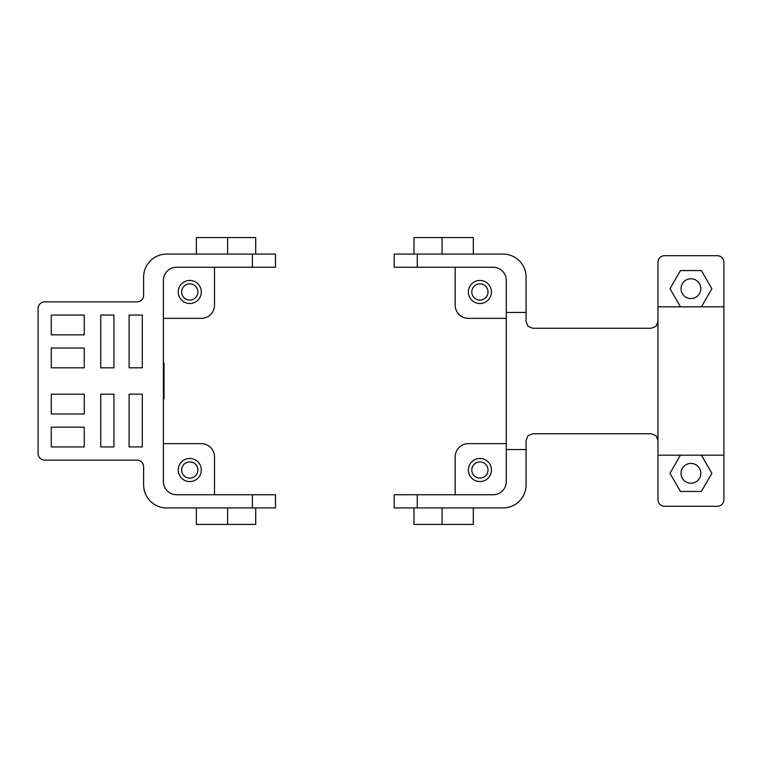 <?xml version="1.0" encoding="UTF-8"?>
<svg xmlns="http://www.w3.org/2000/svg" width="762" height="762" viewBox="0 0 762 762"><rect width="100%" height="100%" fill="white"/><g stroke="black" fill="none" stroke-linecap="round" stroke-linejoin="round"><path stroke-width="1.14" d="M201.311 291.979A11.544 11.544 0 0 0 189.767 280.435A11.544 11.544 0 0 0 178.232 291.979A11.544 11.544 0 0 0 189.767 303.514A11.544 11.544 0 0 0 201.311 291.979A11.544 11.544 0 0 0 189.767 280.435A11.544 11.544 0 0 0 178.232 291.979A11.544 11.544 0 0 0 189.767 303.514A11.544 11.544 0 0 0 201.311 291.979A11.544 11.544 0 0 0 189.767 280.435A11.544 11.544 0 0 0 178.232 291.979A11.544 11.544 0 0 0 189.767 303.514A11.544 11.544 0 0 0 201.311 291.979M197.882 291.979A8.115 8.115 0 0 1 189.767 300.085A8.115 8.115 0 0 1 181.661 291.979A8.115 8.115 0 0 1 189.767 283.864A8.115 8.115 0 0 1 197.882 291.979M491.452 291.979A11.544 11.544 0 0 1 479.917 303.514A11.544 11.544 0 0 1 468.373 291.979A11.544 11.544 0 0 1 479.917 280.435A11.544 11.544 0 0 1 491.452 291.979A11.544 11.544 0 0 1 479.917 303.514A11.544 11.544 0 0 1 468.373 291.979A11.544 11.544 0 0 1 479.917 280.435A11.544 11.544 0 0 1 491.452 291.979M471.802 291.979A8.115 8.115 0 0 1 479.917 283.864A8.115 8.115 0 0 1 488.023 291.979A8.115 8.115 0 0 1 479.917 300.085A8.115 8.115 0 0 1 471.802 291.979M491.452 470.021A11.544 11.544 0 0 1 479.917 481.565A11.544 11.544 0 0 1 468.373 470.021A11.544 11.544 0 0 1 479.917 458.486A11.544 11.544 0 0 1 491.452 470.021A11.544 11.544 0 0 1 479.917 481.565A11.544 11.544 0 0 1 468.373 470.021A11.544 11.544 0 0 1 479.917 458.486A11.544 11.544 0 0 1 491.452 470.021M471.802 470.021A8.115 8.115 0 0 1 479.917 461.915A8.115 8.115 0 0 1 488.023 470.021A8.115 8.115 0 0 1 479.917 478.136A8.115 8.115 0 0 1 471.802 470.021M657.958 440.35L656.025 435.683L651.367 433.749L532.667 433.749L528.009 435.683L526.075 440.35L526.075 449.532L506.292 449.532L506.292 280.435A13.192 13.192 0 0 0 493.1 267.252L417.271 267.252L417.271 254.06L394.192 254.06L394.192 267.252L417.271 267.252M417.271 494.748L394.192 494.748L394.192 507.94L417.271 507.94L417.271 494.748L493.1 494.748A13.192 13.192 0 0 0 506.292 481.565L506.292 449.532M526.075 449.532L526.075 484.861A23.079 23.079 0 0 1 502.996 507.94L417.271 507.94M417.271 254.06L502.996 254.06A23.079 23.079 0 0 1 526.075 277.139L526.075 321.65L528.009 326.317L532.667 328.251L651.367 328.251L656.025 326.317L657.958 321.65M506.292 318.354L468.373 318.354A13.192 13.192 0 0 1 455.181 305.162L455.181 267.252M455.181 494.748L455.181 456.838A13.192 13.192 0 0 1 468.373 443.646L506.292 443.646M690.924 278.787A9.887 9.887 0 0 1 700.821 288.684A9.887 9.887 0 0 1 690.924 298.571A9.887 9.887 0 0 1 681.038 288.684A9.887 9.887 0 0 1 690.924 278.787M690.924 463.429A9.887 9.887 0 0 0 681.038 473.316A9.887 9.887 0 0 0 690.924 483.213A9.887 9.887 0 0 1 681.038 473.316A9.887 9.887 0 0 1 690.924 463.429A9.887 9.887 0 0 1 700.821 473.316A9.887 9.887 0 0 1 690.924 483.213A9.887 9.887 0 0 0 700.821 473.316A9.887 9.887 0 0 0 690.924 463.429M723.9 306.819L723.9 499.701A6.591 6.591 0 0 1 717.309 506.292L664.55 506.292A6.591 6.591 0 0 1 657.958 499.701L657.958 262.299A6.591 6.591 0 0 1 664.55 255.708L717.309 255.708A6.591 6.591 0 0 1 723.9 262.299L723.9 306.819L657.958 306.819L657.958 262.299M717.309 255.708L664.55 255.708M680.456 455.181L669.988 473.316L680.456 491.452L701.402 491.452L711.87 473.316L701.402 455.181M723.9 499.701L723.9 455.181L657.958 455.181M680.456 306.819L669.988 288.684L680.456 270.548L701.402 270.548L711.87 288.684L701.402 306.819M506.292 312.468L526.075 312.468M717.309 506.292L664.55 506.292M413.976 254.06L413.976 237.573L473.316 237.573L473.316 254.06M413.976 507.94L413.976 524.427L473.316 524.427L473.316 507.94M252.412 507.94L275.492 507.94L275.492 494.748L252.412 494.748L252.412 507.94L166.688 507.94A23.079 23.079 0 0 1 143.608 484.861L143.608 466.725A6.591 6.591 0 0 0 137.017 460.134L44.691 460.134A6.591 6.591 0 0 1 38.1 453.533L38.1 308.467A6.591 6.591 0 0 1 44.691 301.866L137.017 301.866A6.591 6.591 0 0 0 143.608 295.275L143.608 277.139A23.079 23.079 0 0 1 166.688 254.06L252.412 254.06L252.412 267.252L275.492 267.252L275.492 254.06L252.412 254.06M252.412 267.252L176.574 267.252A13.192 13.192 0 0 0 163.392 280.435L163.392 481.565A13.192 13.192 0 0 0 176.574 494.748L252.412 494.748M201.311 470.021A11.544 11.544 0 0 0 189.767 458.486A11.544 11.544 0 0 0 178.232 470.021A11.544 11.544 0 0 0 189.767 481.565A11.544 11.544 0 0 0 201.311 470.021A11.544 11.544 0 0 0 189.767 458.486A11.544 11.544 0 0 0 178.232 470.021A11.544 11.544 0 0 0 189.767 481.565A11.544 11.544 0 0 0 201.311 470.021A11.544 11.544 0 0 0 189.767 458.486A11.544 11.544 0 0 0 178.232 470.021A11.544 11.544 0 0 0 189.767 481.565A11.544 11.544 0 0 0 201.311 470.021M214.493 267.252L214.493 305.162A13.192 13.192 0 0 1 201.311 318.354L163.392 318.354M163.392 443.646L201.311 443.646A13.192 13.192 0 0 1 214.493 456.838L214.493 494.748M163.392 381L164.049 381L164.049 363.141L163.392 363.141M163.392 398.859L164.049 398.859L164.049 381M143.608 277.139L143.608 295.275M143.608 466.725L143.608 484.861M129.102 315.058L142.284 315.058L142.284 367.808L129.102 367.808L129.102 315.058M100.746 315.058L113.938 315.058L113.938 367.808L100.746 367.808L100.746 315.058M51.292 315.058L84.258 315.058L84.258 334.842L51.292 334.842L51.292 315.058M84.258 348.024L84.258 367.808L51.292 367.808L51.292 348.024L84.258 348.024M84.258 394.192L84.258 413.976L51.292 413.976L51.292 394.192L84.258 394.192M142.284 394.192L142.284 446.942L129.102 446.942L129.102 394.192L142.284 394.192M84.258 446.942L51.292 446.942L51.292 427.158L84.258 427.158L84.258 446.942M113.938 446.942L100.746 446.942L100.746 394.192L113.938 394.192L113.938 446.942M255.708 254.06L255.708 237.573L196.358 237.573L196.358 254.06M255.708 507.94L255.708 524.427L196.358 524.427L196.358 507.94M197.882 470.021A8.115 8.115 0 0 1 189.767 478.136A8.115 8.115 0 0 1 181.661 470.021A8.115 8.115 0 0 1 189.767 461.915A8.115 8.115 0 0 1 197.882 470.021M442.055 254.06L442.055 237.573M442.055 507.94L442.055 524.427M227.619 254.06L227.619 237.573M227.619 507.94L227.619 524.427"/></g></svg>
